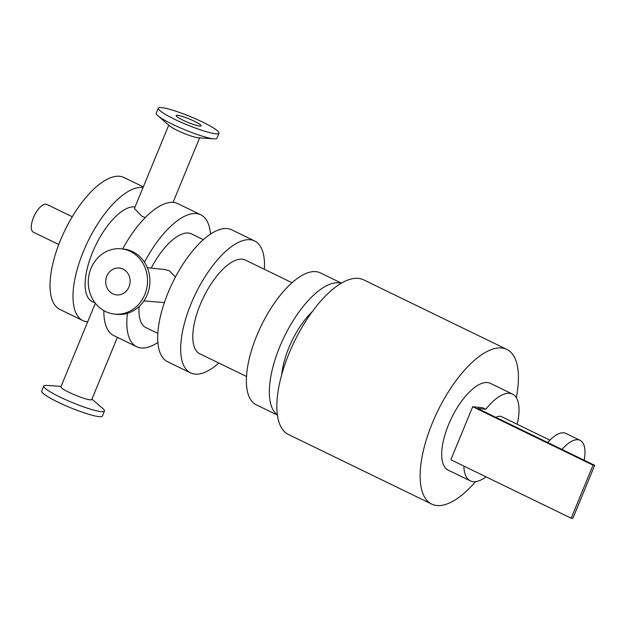 <?xml version="1.0" encoding="UTF-8"?>
<svg xmlns="http://www.w3.org/2000/svg" width="626" height="626" viewBox="0 0 626 626"><rect width="100%" height="100%" fill="white"/><g stroke="black" fill="none" stroke-linecap="round" stroke-linejoin="round"><path stroke-width="0.94" d="M218.85 363.041A73.336 30.064 -64.1 0 1 190.547 372.893L167.588 361.742A73.336 30.064 -64.1 0 1 170.28 287.569A73.336 30.064 -64.1 0 1 227.316 228.592A73.336 30.064 -64.1 0 1 231.667 229.805L254.625 240.955A73.336 30.064 -64.1 0 1 264.375 269.297M190.547 372.893A73.336 30.064 -64.1 0 1 193.246 298.719A73.336 30.064 -64.1 0 1 250.275 239.742A73.336 30.064 -64.1 0 1 254.625 240.955M292.037 282.725L245.353 260.056A52.107 21.362 115.9 0 0 242.262 259.187A52.107 21.362 115.9 0 0 201.736 301.09A52.107 21.362 115.9 0 0 199.819 353.8L246.503 376.469M122.626 248.96A73.336 30.064 -64.1 0 1 173.48 202.441A73.336 30.064 -64.1 0 1 177.831 203.661L200.79 214.812A73.336 30.064 -64.1 0 1 210.493 234.116M157.885 342.438A73.336 30.064 -64.1 0 1 136.711 346.741L113.752 335.591A73.336 30.064 -64.1 0 1 103.869 310.637M144.465 262.208A73.336 30.064 -64.1 0 1 196.439 213.591A73.336 30.064 -64.1 0 1 200.79 214.812M136.711 346.741A73.336 30.064 -64.1 0 1 127.414 313.336M203.364 239.664L191.517 233.905A52.107 21.362 115.9 0 0 188.426 233.044A52.107 21.362 115.9 0 0 151.218 268.1M139.121 306.552A52.107 21.362 115.9 0 0 145.983 327.648L157.83 333.4M87.679 321.85A73.336 30.064 -64.1 0 1 82.875 320.598A73.336 30.064 -64.1 0 1 85.566 246.417A73.336 30.064 -64.1 0 1 142.603 187.448A73.336 30.064 -64.1 0 1 143.057 187.503M135.036 206.948A52.107 21.362 115.9 0 0 134.59 206.893A52.107 21.362 115.9 0 0 94.064 248.796A52.107 21.362 115.9 0 0 92.147 301.497L95.144 302.953M82.875 320.598L59.908 309.447A73.336 30.064 -64.1 0 1 62.608 235.266A73.336 30.064 -64.1 0 1 119.644 176.297A73.336 30.064 -64.1 0 1 123.995 177.51L143.307 186.892M147.329 267.701L164.591 269.477L169.302 270.8L175.452 276.989M164.364 302.585L143.91 300.91M72.264 216.752L46.84 204.405A15.439 6.33 115.9 0 0 34.399 215.524A15.439 6.33 115.9 0 0 33.35 232.176L58.774 244.523M475.486 481.691A85.981 35.244 -64.1 0 1 431.721 504.087L288.422 434.483A85.981 35.244 -64.1 0 1 289.079 353.346A85.981 35.244 -64.1 0 1 363.542 279.806L506.841 349.41A85.981 35.244 -64.1 0 1 516.309 397.651M431.721 504.087A85.981 35.244 -64.1 0 1 432.378 422.949A85.981 35.244 -64.1 0 1 506.841 349.41M341.475 283.14L320.34 272.873A73.336 30.064 115.9 0 0 261.253 325.708A73.336 30.064 115.9 0 0 256.253 404.811L277.396 415.077M341.28 283.257A73.336 30.064 115.9 0 0 284.212 336.858A73.336 30.064 115.9 0 0 277.365 414.85M312.327 311.584A52.107 21.362 115.9 0 0 281.731 374.583M91.944 399.114L102.891 408.598A32.81 4.421 -157.6 0 1 104.464 411.032A32.81 4.421 -157.6 0 1 72.444 402.62A32.81 4.421 -157.6 0 1 43.797 386.023A32.81 4.421 -157.6 0 1 46.629 385.405L61.074 386.391M95.355 303.227L60.91 386.798A16.691 2.254 22.4 0 0 75.488 395.233A16.691 2.254 22.4 0 0 91.779 399.513L117.398 337.367M104.464 411.032L102.382 416.071A32.81 4.421 -157.6 0 1 70.37 407.659A32.81 4.421 -157.6 0 1 41.723 391.062L43.797 386.023M218.983 133.189L216.901 138.229A32.81 4.421 -157.6 0 1 214.076 138.855A32.81 4.421 -157.6 0 1 184.881 129.817A32.81 4.421 -157.6 0 1 157.807 115.661A32.81 4.421 -157.6 0 1 156.234 113.228L158.315 108.188A32.81 4.421 -157.6 0 1 161.727 107.617A32.81 4.421 -157.6 0 1 196.713 119.339A32.81 4.421 -157.6 0 1 218.983 133.189A32.81 4.421 -157.6 0 1 186.963 124.777A32.81 4.421 -157.6 0 1 158.315 108.188M214.076 138.855L198.348 137.775A16.691 2.254 -157.6 0 1 183.496 133.181A16.691 2.254 -157.6 0 1 169.716 125.975L157.807 115.661M114.55 314.095L116.913 314.338A32.81 29.594 -84.1 0 0 149.716 284.728A32.81 29.594 -84.1 0 0 123.635 249.062L121.272 248.819A32.81 29.594 -84.1 0 0 90.997 268.382A32.81 29.594 -84.1 0 0 114.55 314.095A32.81 29.594 -84.1 0 0 147.353 284.486A32.81 29.594 -84.1 0 0 121.272 248.819M145.248 217.59L141.82 216.173L134.418 208.45L168.754 125.145M177.565 115.301A13.506 1.823 -157.6 0 1 191.971 120.129A13.506 1.823 -157.6 0 1 201.134 125.834A13.506 1.823 -157.6 0 1 187.956 122.375A13.506 1.823 -157.6 0 1 176.156 115.536A13.506 1.823 -157.6 0 1 177.565 115.301M106.827 276.074A13.506 12.184 -84.1 0 0 116.53 294.893A13.506 12.184 -84.1 0 0 130.036 282.702A13.506 12.184 -84.1 0 0 119.292 268.022A13.506 12.184 -84.1 0 0 106.827 276.074M485.807 409.287L482.646 407.753L472.7 406.728L450.845 459.766L571.178 518.218L572.837 518.383L594.7 465.345L477.528 408.434L485.807 409.287A48.249 19.782 -64.1 0 1 512.53 394.114A48.249 19.782 -64.1 0 1 517.178 424.264M486.026 476.855A48.249 19.782 -64.1 0 1 470.369 480.909A48.249 19.782 -64.1 0 1 463.874 466.096M549.902 440.156L501.567 416.681A23.162 9.492 115.9 0 0 495.956 417.385M561.952 449.445A36.183 14.836 -64.1 0 1 580.099 440.336A36.183 14.836 -64.1 0 1 584.16 460.227M547.703 442.519A36.183 14.836 -64.1 0 1 565.841 433.419L580.099 440.336M470.369 480.909L448.2 470.142A48.249 19.782 -64.1 0 1 448.568 424.616A48.249 19.782 -64.1 0 1 490.361 383.347L512.53 394.114M594.7 465.345L593.041 465.173L472.7 406.728M571.178 518.218L593.041 465.173M199.624 137.869L173.026 202.401"/></g></svg>
